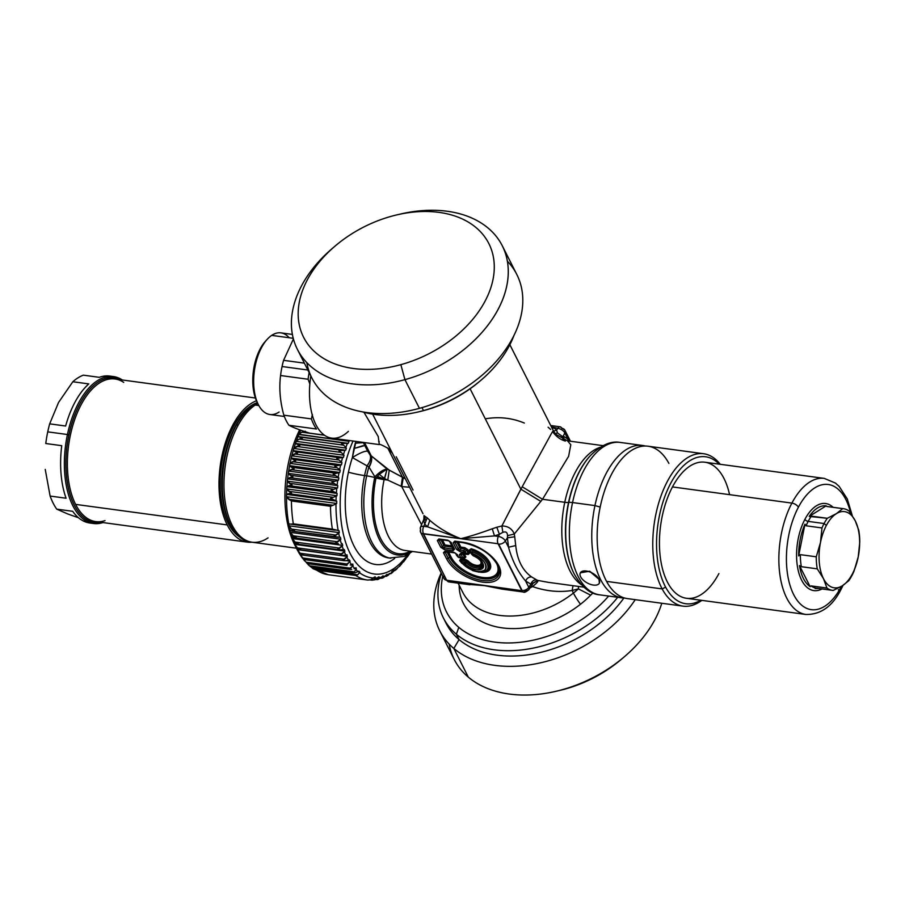 <?xml version="1.0" encoding="UTF-8"?>
<svg xmlns="http://www.w3.org/2000/svg" width="905" height="905" viewBox="0 0 905 905"><rect width="100%" height="100%" fill="white"/><g stroke="black" fill="none" stroke-linecap="round" stroke-linejoin="round"><path stroke-width="1.36" d="M461.233 562.593L460.328 560.976L460.871 560.127L461.731 561.688L461.233 562.593L461.731 561.688L461.233 562.593L462.444 563.43L461.233 562.593L461.731 561.688L462.444 563.43A14.752 7.579 -151.2 0 0 485.035 569.935A14.752 7.579 -151.2 0 0 472.195 553.441L470.905 552.276L471.878 551.688L473.247 555.681L472.195 554.833L473.202 555.432A11.889 6.109 28.8 0 1 482.648 568.385A11.889 6.109 28.8 0 1 465.057 563.781L465.068 562.141L466.313 562.786L465.057 563.781L462.444 563.43L465.057 563.781C479.322 577.752 493.089 563.634 473.202 555.432L472.195 553.441C483.372 558.611 487.648 564.109 485.035 569.935C478.666 573.318 471.143 571.157 462.444 563.43L461.731 561.688L465.046 562.197M466.313 562.786A10.204 5.238 -151.2 0 0 477.557 568.091A10.204 5.238 -151.2 0 0 482.071 563.317A10.204 5.238 28.8 0 1 477.557 568.091A10.204 5.238 28.8 0 1 466.313 562.786L461.731 561.688L460.871 560.127L465.758 560.783L465.068 562.141L465.758 560.783L467.048 561.473L466.313 562.786L467.048 561.473A9.276 4.763 -151.2 0 0 477.059 566.62A9.276 4.763 -151.2 0 0 481.867 562.82A9.276 4.763 28.8 0 1 477.059 566.62A9.276 4.763 28.8 0 1 467.048 561.473A1.652 0.792 138.1 0 1 468.179 560.908A8.021 4.118 -151.2 0 0 477.716 565.387A8.021 4.118 -151.2 0 0 480.374 560.636A8.021 4.118 28.8 0 1 477.716 565.387A8.021 4.118 28.8 0 1 468.179 560.908L467.048 561.473L465.758 560.783L465.589 559.528L468.179 560.908L465.589 559.528A1.652 0.848 -82.3 0 1 465.758 560.783L460.871 560.127A1.652 0.848 97.7 0 0 460.702 558.86L465.589 559.528L460.702 558.86L460.871 560.127L460.328 560.976L460.871 560.127L460.328 560.976L459.616 560.568A1.652 0.928 142.8 0 1 460.17 560.727M472.195 554.833L473.202 555.432L471.064 552.604M470.917 552.322L473.168 555.772C477.625 557.638 480.589 560.15 482.071 563.317A10.204 5.238 28.8 0 0 473.247 555.681M470.114 550.421L470.905 552.299L471.878 551.688A16.437 8.439 28.8 0 1 486.709 562.661A16.437 8.439 28.8 0 1 483.485 571.926A16.437 8.439 -151.2 0 0 486.709 562.661A16.437 8.439 -151.2 0 0 471.878 551.688L470.905 552.276L470.181 550.579L470.985 552.457M472.195 553.441L471.878 551.688M470.181 550.579L471.075 549.957A17.353 8.914 28.8 0 1 487.671 561.473A17.353 8.914 28.8 0 1 484.526 571.7A17.353 8.914 -151.2 0 0 487.671 561.473A17.353 8.914 -151.2 0 0 471.075 549.957A1.652 0.588 105.5 0 0 471.143 548.747A18.62 9.559 28.8 0 1 490.103 563.408A18.62 9.559 28.8 0 1 480.17 572.22A18.62 9.559 -151.2 0 0 490.103 563.408A18.62 9.559 -151.2 0 0 471.143 548.747L471.075 549.957L470.181 550.579L471.075 549.957L470.181 550.579L469.356 549.991L471.143 548.747L469.356 549.991A1.652 1.131 153.2 0 1 470.125 550.455M460.939 562.152A18.62 9.559 28.8 0 1 459.616 560.568L460.702 558.86L459.616 560.568A18.62 9.559 -151.2 0 0 460.939 562.152M471.697 553.871A1.652 1.131 -26.8 0 0 471.245 553.724L469.356 549.991L472.071 554.312M472.15 554.765L471.245 553.724L472.15 554.765M464.774 547.627L460.849 547.095L458.303 542.05L460.849 547.095A1.652 1.131 -26.8 0 0 459.536 547.389L456.878 542.152A1.652 1.131 153.2 0 1 457.398 541.925A1.652 1.131 -26.8 0 0 456.878 542.152L454.955 542.299L455.622 541.631L454.955 542.299L456.878 542.152L459.536 547.389A1.652 1.131 153.2 0 1 460.849 547.095A1.652 0.848 -82.3 0 1 461.018 548.351L459.536 547.389L458.371 549.041L454.955 542.299L458.371 549.041L459.536 547.389L461.018 548.351A1.652 0.848 97.7 0 0 460.849 547.095L464.774 547.627A1.652 0.848 -82.3 0 1 464.944 548.883L461.018 548.351L459.853 550.002L458.371 549.041L459.853 550.002L461.018 548.351L464.944 548.883L464.774 547.627L467.738 549.55L464.774 547.627M467.908 554.143A1.652 0.848 -82.3 0 1 468.247 554.505L467.591 554.131L468.247 553.453L469.571 553.159L468.247 554.505L466.437 554.256L468.247 554.505L469.571 553.159L467.738 549.55L466.426 549.855L464.944 548.883L463.779 550.534L459.853 550.002L463.779 550.534L464.944 548.883L466.426 549.855A1.652 1.131 153.2 0 1 467.738 549.55L469.571 553.159A1.652 1.131 -26.8 0 0 468.247 553.453L466.426 549.855L465.26 551.496L463.779 550.534L465.26 551.496L463.643 552.163L463.779 550.534M465.849 556.971L464.435 554.165L465.849 556.971A1.652 1.131 -26.8 0 0 464.525 557.265L463.009 554.267A1.652 1.131 153.2 0 1 463.53 554.052A1.652 1.131 -26.8 0 0 463.009 554.267L464.525 557.265L465.849 556.971L464.525 558.317L465.849 556.971M464.186 557.955A1.652 0.848 -82.3 0 1 464.525 558.317L462.715 558.068L464.525 558.317L463.869 557.944L464.525 557.265L462.251 558.068M457.251 555.874A1.652 1.131 -26.8 0 0 456.844 555.749L455.554 553.204L457.67 556.337M451.097 557.028L448.575 552.016L451.097 557.028A1.652 1.131 -26.8 0 0 449.785 557.322L447.149 552.118A1.652 1.131 153.2 0 1 447.67 551.903A1.652 1.131 -26.8 0 0 447.149 552.118L445.226 552.276L445.882 551.598L445.226 552.276L447.149 552.118L449.785 557.322A1.652 1.131 153.2 0 1 451.097 557.028A26.698 13.711 -151.2 0 0 483.79 577.571A26.698 13.711 -151.2 0 0 495.329 561.224A26.698 13.711 28.8 0 1 483.79 577.571A26.698 13.711 28.8 0 1 451.097 557.028M498.395 566.496A27.953 14.356 28.8 0 1 480.86 578.385A27.953 14.356 28.8 0 1 449.785 557.322L448.247 558.227L445.226 552.276L448.247 558.227L449.785 557.322A27.953 14.356 -151.2 0 0 480.86 578.385A27.953 14.356 -151.2 0 0 498.395 566.496M456.301 553.984L457.704 556.756L459.186 557.718M463.405 542.683A29.107 14.944 28.8 0 1 498.632 567.118A29.107 14.944 28.8 0 1 481.041 580.241A29.107 14.944 28.8 0 1 448.247 558.227A29.107 14.944 -151.2 0 0 481.041 580.241A29.107 14.944 -151.2 0 0 498.632 567.118C492.377 554.731 480.544 546.586 463.145 542.706A2.195 1.131 97.7 0 0 463.405 542.683A2.195 1.131 -82.3 0 1 463.145 542.706A2.195 1.131 -82.3 0 1 462.534 542.174A2.195 1.131 97.7 0 0 463.145 542.706L455.351 541.654A2.195 1.131 -82.3 0 1 454.74 541.122L455.622 541.631L453.201 542.695A2.195 1.505 -26.8 0 0 454.955 542.299M445.882 551.598A2.195 1.131 -82.3 0 1 445.622 551.62A2.195 1.131 -82.3 0 1 445.011 551.1L443.473 552.672L446.493 558.623A30.793 15.815 -151.2 0 0 482.75 582.153A30.793 15.815 -151.2 0 0 498.791 565.704A30.793 15.815 -151.2 0 0 462.534 542.174L454.74 541.122L453.201 542.695L456.618 549.437L460.079 551.688L463.643 552.163L460.079 551.688A2.195 1.131 -82.3 0 1 459.853 550.002L460.079 551.688L456.618 549.437L458.371 549.041A2.195 1.505 153.2 0 1 456.618 549.437L453.201 542.695L454.74 541.122L462.534 542.174A30.793 15.815 28.8 0 1 498.791 565.704A30.793 15.815 28.8 0 1 482.75 582.153A30.793 15.815 28.8 0 1 446.493 558.623A2.195 1.505 -26.8 0 0 448.247 558.227A2.195 1.505 153.2 0 1 446.493 558.623L443.473 552.672A2.195 1.505 -26.8 0 0 445.226 552.276L443.473 552.672L445.011 551.1L445.882 551.598L445.226 552.276M445.011 551.1L453.824 552.288A2.195 1.131 97.7 0 0 454.434 552.819A2.195 1.131 97.7 0 0 454.706 552.797L457.297 554.539L453.824 552.288L445.011 551.1M445.339 551.609L454.434 552.819L456.188 553.758A2.195 1.505 -26.8 0 0 456.244 553.883A2.195 1.505 -26.8 0 0 457.297 554.539L458.677 557.265L462.602 557.423L461.946 558.091L460.713 557.537L459.333 554.822L460.871 553.249L468.247 553.453L465.973 554.256M456.244 553.883L457.749 556.858L462.104 558.114A1.652 0.701 -94.5 0 0 462.104 558.114A1.652 0.701 -94.5 0 0 462.602 557.423L461.946 558.091L458.677 557.265L457.297 554.539L453.824 552.288M462.602 557.423L464.525 557.265L462.602 557.423L461.086 554.426L463.009 554.267L461.086 554.426L461.742 553.747A2.195 1.131 -82.3 0 1 461.482 553.769A2.195 1.131 -82.3 0 1 460.871 553.249L461.742 553.747L461.086 554.426L459.333 554.822A2.195 1.505 -26.8 0 0 461.086 554.426L462.602 557.423L460.713 557.537L459.333 554.822L460.871 553.249L464.435 553.724L463.643 552.163L465.668 554.279L464.435 553.724L466.324 553.6L465.668 554.279L466.324 553.6L465.26 551.496L466.426 549.855L468.247 553.453L467.591 554.131M461.199 553.747L465.815 554.301A1.652 0.701 -94.5 0 0 465.826 554.301A1.652 0.701 -94.5 0 0 466.324 553.6L468.247 553.453M461.742 553.747L461.086 554.426M523.361 592.006L502.071 589.121L484.514 585.637L521.823 590.693L446.651 580.229L423.45 533.633L498.089 543.747L521.823 590.693A5.498 2.828 97.7 0 0 523.361 592.006A5.498 2.828 97.7 0 0 525.692 590.479A5.928 3.043 -151.2 0 0 528.859 589.619A5.928 3.043 -151.2 0 0 528.792 587.311A5.928 3.043 28.8 0 1 528.859 589.619C526.065 591.994 524.233 592.798 523.361 592.006A5.498 2.828 -82.3 0 1 521.823 590.693L522.072 590.445A5.498 3.767 -26.8 0 0 528.792 587.311L530.862 584.155L537.751 580.41C538.566 581.078 536.835 583.137 532.536 586.587L530.013 587.945L532.536 586.587C545.907 591.225 559.098 592.526 572.118 590.49L573.419 593.058A76.891 52.762 153.2 0 1 462.727 592.277A76.891 52.762 -26.8 0 0 573.419 593.058A24.718 5.034 -128.1 0 0 580.478 604.269A81.326 55.805 153.2 0 1 500.838 627.663A81.326 55.805 153.2 0 1 459.163 585.241A81.326 55.805 -26.8 0 0 500.838 627.663A81.326 55.805 -26.8 0 0 580.478 604.269A24.718 5.034 51.9 0 1 573.419 593.058L572.118 590.49L578.397 588.884A76.891 52.762 153.2 0 1 573.419 593.058A76.891 52.762 -26.8 0 0 578.397 588.884L590.671 595.162A81.326 55.805 153.2 0 1 580.478 604.269A81.326 55.805 -26.8 0 0 590.671 595.162L578.397 588.884L572.118 590.49C559.098 592.526 545.907 591.225 532.536 586.587L531.495 585.807L532.536 586.587C536.835 583.137 538.577 581.078 537.751 580.41L548.385 582.356L537.751 580.41L531.948 583.974L532.604 584.211L530.862 584.155L528.792 587.311L525.613 581.021L530.862 584.155C531.948 581.191 533.826 579.754 536.484 579.822L537.751 580.41L536.484 579.822C533.826 579.754 531.948 581.191 530.862 584.155L525.613 581.021L528.792 587.311A5.498 3.767 153.2 0 1 522.072 590.445L498.621 544.097A5.498 3.767 -26.8 0 0 505.341 540.964L508.519 547.242C512.253 560.681 517.943 571.937 525.613 581.021C526.902 578.205 528.893 576.836 531.586 576.915L536.484 579.822L531.586 576.915C528.893 576.836 526.902 578.205 525.613 581.021C517.943 571.937 512.253 560.681 508.519 547.242L505.341 540.964L507.422 537.808L508.519 547.242L515.726 545.557C517.241 560.037 522.536 570.489 531.586 576.915C522.536 570.489 517.241 560.037 515.726 545.557L508.519 547.242L507.422 537.808L514.719 536.789L515.726 545.557L514.719 536.789L507.422 537.808L507.524 535.669L514.289 534.018L514.719 536.789L514.289 534.018L507.524 535.669C507.411 532.344 505.85 531.246 502.852 532.355L501.879 525.975C507.931 525.997 512.072 528.69 514.289 534.018L542.514 499.277L568.623 456.312L570.795 444.728L567.492 440.837L570.795 444.728L568.623 456.312L542.514 499.277L564.765 502.286A71.404 36.788 -82.3 0 1 600.128 447.33A71.404 36.788 97.7 0 0 564.765 502.286A8.236 1.007 -168.1 0 0 568.532 502.456A73.814 38.033 -82.3 0 1 589.698 456.369A73.814 38.033 -82.3 0 1 589.913 456.131M447.692 540.172L438.88 538.973L437.341 540.545L440.758 547.287L444.219 549.539L453.032 550.726L454.57 549.154L451.165 542.423L447.692 540.172A2.195 1.131 97.7 0 0 448.303 540.692A2.195 1.131 97.7 0 0 448.575 540.67L451.165 542.423L447.692 540.172L439.762 539.482A2.195 1.131 -82.3 0 1 439.491 539.504A2.195 1.131 -82.3 0 1 438.88 538.973L437.341 540.545A2.195 1.505 -26.8 0 0 439.095 540.149L441.018 540.002L443.676 545.24L445.158 546.201A1.652 0.848 97.7 0 0 444.989 544.946L451.844 545.873A1.652 0.848 -82.3 0 1 452.014 547.14L445.158 546.201L452.014 547.14A1.652 0.848 97.7 0 0 451.844 545.873A1.652 1.131 153.2 0 1 452.251 545.998A1.652 1.131 -26.8 0 0 451.844 545.873L444.989 544.946L442.443 539.9L444.989 544.946A1.652 0.848 -82.3 0 1 445.158 546.201L443.993 547.853L445.158 546.201L443.676 545.24L442.511 546.892L443.676 545.24A1.652 1.131 153.2 0 1 444.989 544.946A1.652 1.131 -26.8 0 0 443.676 545.24L441.018 540.002L439.095 540.149L439.762 539.482L439.095 540.149L442.511 546.892L439.095 540.149L437.341 540.545L440.758 547.287L442.511 546.892L443.993 547.853L442.511 546.892A2.195 1.505 153.2 0 1 440.758 547.287L444.219 549.539A2.195 1.131 -82.3 0 1 443.993 547.853L452.805 549.052L452.014 547.14L452.613 546.699M444.072 575.829A5.498 3.767 -26.8 0 0 444.016 578.578A5.498 3.767 -26.8 0 0 446.651 580.229L447.194 580.58A5.498 2.828 97.7 0 0 448.722 581.892A5.498 2.828 -82.3 0 1 447.194 580.58L484.514 585.637L464.729 584.064L484.514 585.637L516.02 591.01L484.514 585.637L502.083 589.121M645.333 446.018A76.891 39.616 97.7 0 0 642.663 445.475A76.891 39.616 97.7 0 0 594.947 505.59L572.548 502.558A76.891 39.616 -82.3 0 1 620.264 442.443A76.891 39.616 97.7 0 0 572.548 502.558L594.947 505.59A76.891 39.616 97.7 0 0 622.018 597.877A76.891 39.616 97.7 0 0 624.744 598.058A76.891 39.616 -82.3 0 1 594.947 505.59A76.891 39.616 -82.3 0 1 645.333 446.018M452.681 546.462L452.014 547.14L452.805 549.052L443.993 547.853L444.219 549.539L453.032 550.726L453.462 548.373L452.805 549.052L453.462 548.373L450.181 541.88M622.018 597.877L599.63 594.834A76.891 39.616 -82.3 0 1 572.548 502.558A8.236 1.007 -168.1 0 0 568.781 502.388A74.482 38.372 -82.3 0 1 590.128 455.894A74.482 38.372 97.7 0 0 568.781 502.388A8.236 1.007 11.9 0 1 572.548 502.558A76.891 39.616 97.7 0 0 599.63 594.834C590.094 594.076 581.598 587.074 574.155 573.861A74.482 38.372 -82.3 0 1 568.781 502.388L568.781 502.388A74.482 38.372 97.7 0 0 574.155 573.861L573.861 573.284A73.814 38.033 -82.3 0 1 568.532 502.456A8.236 1.007 11.9 0 1 564.765 502.286L542.514 499.277L522.196 486.754L549.075 437.816C552.898 430.588 554.29 428.823 553.249 432.533C554.29 428.823 552.898 430.588 549.075 437.816L522.196 486.754L542.514 499.277L514.289 534.018C512.072 528.678 507.931 525.997 501.879 525.975L520.873 489.175L540.873 501.438L520.873 489.175L522.196 486.754L501.879 525.975L502.852 532.355C505.85 531.246 507.411 532.344 507.524 535.669L507.422 537.808L505.341 540.964A5.498 3.767 153.2 0 1 498.621 544.097L498.089 543.747A5.498 2.828 -82.3 0 1 498.361 536.427A5.928 3.043 28.8 0 1 505.341 540.964A5.928 3.043 -151.2 0 0 498.361 536.427L499.39 534.267L502.852 532.355L499.39 534.267L498.361 536.427L494.503 535.907L499.39 534.267L496.822 527.242L501.879 525.975L496.822 527.242L499.39 534.267L494.503 535.907L498.361 536.427A5.498 2.828 97.7 0 0 498.089 543.747L460.769 538.69L494.503 535.907L492.263 528.78L496.822 527.242L492.263 528.78L494.503 535.907L460.769 538.69L423.212 533.882A5.498 3.767 153.2 0 1 420.576 532.231A5.498 3.767 -26.8 0 0 423.212 533.882L446.651 580.229A5.498 3.767 153.2 0 1 444.016 578.578L448.722 581.892L470.012 584.777M599.37 583.137L599.019 579.291L589.562 571.213L580.343 572.831A10.826 5.554 -151.2 0 0 580.637 576.79A10.826 5.554 28.8 0 1 586.282 571.021A10.826 5.554 28.8 0 1 599.019 579.291A10.826 5.554 28.8 0 1 593.386 585.071A10.826 5.554 28.8 0 1 580.637 576.79A10.826 5.554 -151.2 0 0 590.298 584.313A10.826 5.554 -151.2 0 0 599.314 583.25A10.826 5.554 -151.2 0 0 599.019 579.291L599.721 581.949M363.21 442.398L367.679 451.222L370.993 455.724C372.068 458.903 371.367 462.647 368.878 466.946L367.023 465.849C370.1 461.765 371.141 458.179 370.156 455.057L370.993 455.724C372.068 458.903 371.367 462.647 368.878 466.946A68.656 35.374 -82.3 0 0 366.661 475.849A8.236 1.007 11.9 0 1 374.715 477.535A64.538 33.247 -82.3 0 1 374.885 476.788L375.847 477.851L374.715 477.535A8.236 1.007 -168.1 0 0 366.661 475.849A68.656 35.374 97.7 0 0 390.824 558.238A68.656 35.374 -82.3 0 1 366.661 475.849L364.568 475.566A68.656 35.374 97.7 0 0 388.743 557.955A68.656 35.374 97.7 0 0 389.784 558.068A68.656 35.374 -82.3 0 1 388.743 557.955A68.656 35.374 -82.3 0 1 364.568 475.566A16.482 2.002 -168.1 0 1 348.436 472.195A76.891 39.616 97.7 0 0 354.658 547.265A76.891 39.616 97.7 0 0 394.637 558.453A76.891 39.616 -82.3 0 1 354.658 547.265A76.891 39.616 -82.3 0 1 348.436 472.195A76.891 39.616 97.7 0 1 352.362 457.579C359.93 452.862 365.043 450.747 367.679 451.222L370.156 455.057C371.141 458.179 370.1 461.765 367.023 465.849L368.878 466.946A68.656 35.374 97.7 0 0 366.661 475.849L364.568 475.566A68.656 35.374 -82.3 0 1 367.023 465.849L352.362 457.579L353.923 448.518L364.987 445.509L367.679 451.222C365.043 450.747 359.93 452.862 352.362 457.579L367.023 465.849A68.656 35.374 97.7 0 0 364.568 475.566A16.482 2.002 11.9 0 1 348.436 472.195A76.891 39.616 -82.3 0 1 352.362 457.579L355.993 441.425L355.28 443.156L363.358 442.692L355.28 443.156L353.923 448.518L363.029 445.667M449.423 541.088L451.844 545.873L449.423 541.088M374.715 477.535A64.538 33.247 97.7 0 0 379.297 539.29A64.538 33.247 97.7 0 0 411.481 551.337A64.538 33.247 -82.3 0 1 379.297 539.29A64.538 33.247 -82.3 0 1 374.715 477.535L375.847 477.851L374.885 476.788A64.538 33.247 97.7 0 0 374.715 477.535M383.584 470.849L387.102 469.016C383.403 469.548 379.331 472.139 374.885 476.788L369.093 467.184C371.514 462.828 372.238 459.061 371.265 455.894C372.238 459.061 371.514 462.828 369.093 467.184L374.885 476.788C379.331 472.139 383.403 469.548 387.102 469.016L379.274 474.288L376.028 478.055A63.158 32.546 97.7 0 0 410.304 551.179A63.158 32.546 -82.3 0 1 376.028 478.055L377.295 476.347L384.263 479.209L377.295 476.347M384.625 478.643L379.274 474.288L384.625 478.643L384.127 479.593L376.322 477.625L384.093 479.718L376.028 478.055L384.093 479.729A59.04 30.419 97.7 0 0 404.908 550.455A59.04 30.419 -82.3 0 1 384.093 479.718L387.102 469.016L384.625 478.643L387.793 480.091L384.625 478.643M600.185 507.072L594.947 505.59L600.185 507.072M580.682 572.277L589.97 571.383L599.019 579.291A10.826 5.554 -151.2 0 0 589.37 571.768A10.826 5.554 -151.2 0 0 580.343 572.831M465.26 551.496L466.324 553.6M439.208 539.482L448.303 540.692L450.057 541.631A2.195 1.505 -26.8 0 0 450.113 541.756A2.195 1.505 -26.8 0 0 451.165 542.423L454.57 549.154A2.195 1.505 153.2 0 1 453.518 548.498A2.195 1.505 153.2 0 1 453.462 548.373L454.57 549.154L453.032 550.726A2.195 1.131 97.7 0 1 452.805 549.052M439.762 539.482L439.095 540.149M563.329 436.108L562.163 436.278L563.08 439.66L562.163 436.278L563.329 436.108L567.955 439.151L564.777 432.862A5.498 3.767 -26.8 0 0 564.833 430.113A5.498 3.767 -26.8 0 0 562.197 428.461L561.654 428.11A5.498 2.828 97.7 0 0 560.127 426.798A5.498 2.828 97.7 0 0 557.785 428.325A5.498 2.828 -82.3 0 1 560.127 426.798L564.833 430.113A5.498 3.767 153.2 0 1 564.777 432.862A5.928 3.043 -151.2 0 0 557.785 428.325L551.383 426.832L557.785 428.325L556.609 430.18L553.928 427.805L552.288 428.619L553.928 427.805L556.609 430.18L557.785 428.325A5.928 3.043 28.8 0 1 564.777 432.862L567.955 439.151L563.329 436.108L564.777 432.862L563.329 436.108L564.279 440.102M574.008 573.566A73.814 38.033 -82.3 0 1 573.861 573.284A73.814 38.033 97.7 0 1 568.532 502.456A73.814 38.033 97.7 0 1 589.698 456.369L590.128 455.894C600.83 445.136 610.875 440.644 620.264 442.443L642.663 445.475M371.265 455.894L389.252 470.136L387.793 480.091L384.127 479.593L387.793 480.091L389.252 470.136L402.476 477.161L401.175 486.313L387.793 480.091L401.175 486.313L402.476 477.161L403.302 477.602L401.741 486.596L401.175 486.313L401.741 486.596L403.302 477.602L405.372 478.858L387.102 469.016L371.265 455.894L364.534 442.579L371.265 455.894M422.997 513.735L372.656 414.139L392.442 453.315L388.641 448.699C382.611 445.26 379.5 443.891 379.308 444.581L378.222 436.527L363.957 412.295L378.222 436.527L379.308 444.581L331.626 438.122A56.302 29.005 -82.3 0 1 310.822 375.892A56.302 29.005 97.7 0 0 318.289 428.732A56.302 29.005 97.7 0 0 348.368 431.368M423.721 526.314A5.498 2.828 97.7 0 0 423.45 533.633A5.498 2.828 -82.3 0 1 423.721 526.314L427.59 526.834L460.769 538.69C469.469 536.586 479.978 533.283 492.263 528.78C479.978 533.283 469.469 536.586 460.769 538.69L427.59 526.834L423.721 526.314L424.75 524.153L427.59 526.834L429.818 520.318C438.009 527.604 448.326 533.724 460.769 538.69C448.326 533.724 438.009 527.604 429.818 520.318L427.59 526.834L424.75 524.153L423.721 526.314A5.928 3.043 -151.2 0 0 420.406 527.457A5.928 3.043 28.8 0 1 423.721 526.314M420.633 529.482A5.498 3.767 -26.8 0 0 420.576 532.231L420.406 527.457A5.928 3.043 -151.2 0 0 420.633 529.482M567.955 439.151L567.854 440.882L567.955 439.151L569.347 441.086M578.487 586.429L578.397 588.884M592.899 593.013L590.671 595.162L592.899 593.013M573.057 585.693L572.118 590.49M581.508 584.777A71.404 36.788 -82.3 0 1 564.765 502.286A71.404 36.788 97.7 0 0 581.508 584.777M387.713 447.964L402.476 477.161L387.713 447.964M378.686 441.482L379.263 441.64M424.864 517.343A5.498 3.767 153.2 0 1 424.875 517.343L423.993 515.556L423.857 519.323L420.406 527.457M424.818 520.092C423.438 518.542 423.416 519.889 424.75 524.153L427.16 517.807L429.818 520.318L427.16 517.807L424.75 524.153C423.416 519.889 423.438 518.542 424.818 520.092A5.498 3.767 153.2 0 0 424.875 517.343M409.603 487.241L401.741 486.596L421.56 524.73L401.741 486.596L409.603 487.241M562.163 436.278L557.503 432.963L556.609 430.18L557.503 432.963L562.163 436.278M555.093 433.529L557.503 432.963L555.093 433.529M565.399 441.063C560.885 439.887 556.835 437.047 553.249 432.533M548.826 582.413L583.883 587.164M396.22 456.776L413.042 490.058M424.049 515.692L427.16 517.807L424.049 515.692M524.334 423.054C511.981 417.94 499.085 416.504 485.657 418.766M550.602 429.434L548.102 427.217M553.566 431.131L556.609 430.18M470.102 388.788L520.873 489.175L470.102 388.788M668.908 463.428A76.891 39.616 97.7 0 0 611.746 473.869A76.891 39.616 97.7 0 0 606.554 581.383L662.166 588.917A76.891 39.616 97.7 0 0 683.026 606.135A76.891 39.616 97.7 0 0 701.805 600.366A76.891 39.616 -82.3 0 1 662.166 588.917L606.554 581.383A76.891 39.616 -82.3 0 1 603.477 494.141A76.891 39.616 -82.3 0 1 648.048 446.21L703.671 453.744A76.891 39.616 97.7 0 0 659.1 501.675A76.891 39.616 97.7 0 0 662.166 588.917A76.891 39.616 -82.3 0 1 665.073 486.019A76.891 39.616 -82.3 0 1 720.244 464.299A76.891 39.616 97.7 0 0 703.671 453.744M683.026 606.135L627.403 598.601A76.891 39.616 -82.3 0 1 606.554 581.383M719.192 464.163A74.142 38.202 97.7 0 0 667.313 490.34A74.142 38.202 97.7 0 0 665.616 587.13L662.166 588.917L665.616 587.13A74.142 38.202 -82.3 0 1 667.313 490.34A74.142 38.202 -82.3 0 1 719.192 464.163M700.764 600.23A74.142 38.202 -82.3 0 1 665.616 587.13A74.142 38.202 97.7 0 0 700.764 600.23M729.577 494.65A68.656 35.374 97.7 0 0 672.472 486.924A68.656 35.374 97.7 0 0 667.833 582.911A68.656 35.374 97.7 0 0 718.887 573.589M858.234 556.88A38.451 19.808 -82.3 0 1 852.352 573.985A38.451 19.808 -82.3 0 1 842.34 585.784A38.451 19.808 -82.3 0 1 823.46 578.623A38.451 19.808 -82.3 0 1 820.473 542.559A38.451 19.808 -82.3 0 1 826.356 525.454A38.451 19.808 -82.3 0 1 836.367 513.655A38.451 19.808 -82.3 0 1 855.248 520.805A38.451 19.808 -82.3 0 1 858.234 556.88L854.015 571.123A41.189 21.222 -82.3 0 1 851.933 575.535A41.189 21.222 -82.3 0 1 848.709 580.772L842.34 585.784L833.267 590.433A41.189 21.222 -82.3 0 1 826.966 588.046L811.05 585.886L810.133 586.655L799.466 565.546L801.344 566.688A41.189 21.222 -82.3 0 1 800.348 554.652L798.663 555.896L804.964 524.165L806.083 525.794A41.189 21.222 -82.3 0 1 808.176 521.382A41.189 21.222 -82.3 0 1 811.389 516.144L827.294 518.294L836.367 513.655A38.451 19.808 97.7 0 0 826.356 525.454A38.451 19.808 97.7 0 0 820.473 542.559L821.989 527.943A41.189 21.222 -82.3 0 1 824.082 523.531L826.356 525.454L824.082 523.531A41.189 21.222 -82.3 0 1 827.294 518.294A41.189 21.222 97.7 0 0 824.082 523.531L808.176 521.382L824.082 523.531A41.189 21.222 97.7 0 0 821.989 527.943L806.083 525.794L821.989 527.943L820.473 542.559L816.265 556.801L800.348 554.652L816.265 556.801A41.189 21.222 97.7 0 0 817.26 568.849L801.344 566.688L817.26 568.849L823.46 578.623L826.966 588.046L823.46 578.623A38.451 19.808 97.7 0 0 842.34 585.784L848.709 580.772A41.189 21.222 97.7 0 0 851.933 575.535A41.189 21.222 97.7 0 0 854.015 571.123L858.234 556.88L859.75 542.265L858.234 556.88A38.451 19.808 97.7 0 0 855.248 520.805L858.755 530.228A41.189 21.222 -82.3 0 1 859.75 542.265A41.189 21.222 97.7 0 0 858.755 530.228L855.248 520.805L849.048 511.031A41.189 21.222 97.7 0 0 843.539 508.712A41.189 21.222 97.7 0 0 842.747 508.633L826.831 506.483A41.189 21.222 -82.3 0 1 827.623 506.562A41.189 21.222 97.7 0 0 826.831 506.483L842.747 508.633L836.367 513.655L827.294 518.294L809.217 516.427L826.197 505.816L826.831 506.483L826.197 505.816L809.217 516.427C814.534 508.78 820.202 505.239 826.197 505.816C820.202 505.239 814.534 508.78 809.217 516.427L811.389 516.144A41.189 21.222 97.7 0 0 808.176 521.382A2.749 1.369 27.9 0 1 804.907 519.334A43.938 22.636 -82.3 0 1 833.098 507.298A43.938 22.636 97.7 0 0 804.907 519.334A2.749 1.369 -152.1 0 0 808.176 521.382A41.189 21.222 97.7 0 0 806.083 525.794L804.964 524.165L798.663 555.896C798.617 544.505 800.71 533.927 804.964 524.165C800.71 533.927 798.617 544.505 798.663 555.896L800.348 554.652A41.189 21.222 97.7 0 0 801.344 566.688L799.466 565.546L810.133 586.655C804.771 582.911 801.208 575.874 799.466 565.546C801.208 575.874 804.771 582.911 810.133 586.655L811.05 585.886L826.966 588.046A41.189 21.222 97.7 0 0 832.476 590.354A41.189 21.222 97.7 0 0 833.267 590.433L842.34 585.784A38.451 19.808 97.7 0 0 852.352 573.985L851.933 575.535L852.352 573.985A38.451 19.808 97.7 0 0 858.234 556.88M832.476 590.354L816.559 588.205A41.189 21.222 -82.3 0 1 811.05 585.886A41.189 21.222 97.7 0 0 816.559 588.205A41.189 21.222 97.7 0 0 817.351 588.273L815.19 588.567L817.351 588.273M818.606 588.476L815.19 588.567L818.606 588.476M836.367 513.655L842.747 508.633A41.189 21.222 -82.3 0 1 849.048 511.031L855.248 520.805A38.451 19.808 97.7 0 0 836.367 513.655M822.034 588.94A43.938 22.636 -82.3 0 1 798.368 571.134A43.938 22.636 -82.3 0 1 804.907 519.334A43.938 22.636 97.7 0 0 798.368 571.134A43.938 22.636 97.7 0 0 822.034 588.94M816.265 556.801L820.473 542.559A38.451 19.808 97.7 0 0 823.46 578.623L817.26 568.849A41.189 21.222 -82.3 0 1 816.265 556.801M841.107 586.938A63.158 32.546 -82.3 0 1 794.149 595.513A63.158 32.546 -82.3 0 1 798.414 507.196A63.158 32.546 -82.3 0 1 850.723 513.35A63.158 32.546 97.7 0 0 798.414 507.196A63.158 32.546 97.7 0 0 794.149 595.513A63.158 32.546 97.7 0 0 841.107 586.938A5.498 2.726 27.9 0 1 841.299 588.872A5.498 2.726 -152.1 0 0 841.107 586.938A63.158 32.546 97.7 0 0 841.412 586.35A63.158 32.546 -82.3 0 1 841.107 586.938M791.898 503.101A5.498 2.726 27.9 0 1 798.414 507.196A5.498 2.726 -152.1 0 0 791.898 503.101A68.656 35.374 -82.3 0 1 824.308 478.394A68.656 35.374 97.7 0 0 791.898 503.101A68.656 35.374 97.7 0 0 779.714 573.385A68.656 35.374 97.7 0 0 805.88 614.461A68.656 35.374 -82.3 0 1 779.714 573.385A68.656 35.374 -82.3 0 1 791.898 503.101L672.472 486.924L791.898 503.101M839.512 589.811A5.498 2.726 27.9 0 1 838.302 589.766A5.498 2.726 -152.1 0 0 841.299 588.872C832.724 606.158 820.926 614.687 805.88 614.461L686.465 598.284A68.656 35.374 -82.3 0 1 660.299 557.209A68.656 35.374 -82.3 0 1 672.472 486.924A68.656 35.374 -82.3 0 1 704.893 462.217L824.308 478.394L835.439 483.078L839.173 486.415L847.272 498.915L852.284 515.658M312.395 414.513L311.377 418.913L283.842 415.18C280.075 401.594 278.978 388.381 280.561 375.518L308.085 379.252L309.872 384.025L308.085 379.252A56.302 29.005 -82.3 0 1 309.137 372.566A56.302 29.005 97.7 0 0 308.085 379.252L280.561 375.518C278.978 388.381 280.075 401.594 283.842 415.18A56.302 29.005 97.7 0 0 288.955 425.282C293.197 427.545 300.121 430.169 309.714 433.156L324.329 435.135L309.714 433.156C300.121 430.169 293.197 427.545 288.955 425.282L316.478 429.015A56.302 29.005 -82.3 0 1 311.377 418.913L312.395 414.513M282.066 366.525A56.302 29.005 97.7 0 0 280.561 375.518A56.302 29.005 -82.3 0 1 282.066 366.525L307.847 370.021L282.066 366.525A56.302 29.005 -82.3 0 1 283.582 360.326L293.412 338.945L283.582 360.326L304.374 363.143L283.582 360.326A56.302 29.005 97.7 0 0 282.066 366.525M288.955 425.282A56.302 29.005 -82.3 0 1 283.842 415.18L311.377 418.913A56.302 29.005 97.7 0 0 316.478 429.015L288.955 425.282M266.274 340.393A38.451 19.808 97.7 0 0 257.744 403.359A38.451 19.808 -82.3 0 1 257.144 402.227A38.451 19.808 -82.3 0 1 265.391 341.332L267.179 339.364A41.189 21.222 97.7 0 0 258.344 404.603A41.189 21.222 97.7 0 0 279.102 412.013M289.17 337.746A41.189 21.222 97.7 0 0 271.692 335.382A41.189 21.222 97.7 0 0 267.179 339.364M284.328 416.47L269.871 414.513A41.189 21.222 -82.3 0 1 253.672 379.591A41.189 21.222 -82.3 0 1 271.692 335.382L293.243 338.3L271.692 335.382A41.189 21.222 -82.3 0 1 280.935 332.87L292.394 334.431M458.801 627.357A100.24 68.78 153.2 0 1 442.783 576.146A100.24 68.78 -26.8 0 0 458.801 627.357L456.38 634.235A105.727 72.547 153.2 0 1 441.369 573.329A105.727 72.547 -26.8 0 0 443.439 618.025A105.727 72.547 -26.8 0 0 456.38 634.235L458.801 627.357A100.24 68.78 -26.8 0 0 608.646 596.056A100.24 68.78 153.2 0 1 458.801 627.357M617.696 597.289A105.727 72.547 153.2 0 1 456.38 634.235A105.727 72.547 -26.8 0 0 617.696 597.289M444.864 620.66A105.727 72.547 -26.8 0 0 459.084 639.586A105.727 72.547 -26.8 0 0 623.85 598.035A105.727 72.547 153.2 0 1 459.084 639.586L456.38 634.235L459.084 639.586A105.727 72.547 153.2 0 1 446.142 623.375L443.439 618.025M453.824 648.466A114.788 78.769 153.2 0 1 441.165 572.933A114.788 78.769 -26.8 0 0 439.773 630.853A114.788 78.769 -26.8 0 0 453.824 648.466L459.084 639.586L453.824 648.466A114.788 78.769 -26.8 0 0 635.231 599.664A114.788 78.769 153.2 0 1 453.824 648.466L468.338 677.155L453.824 648.466M449.185 644.111A114.788 78.769 -26.8 0 0 468.338 677.155A114.788 78.769 -26.8 0 0 556.247 691.239A114.788 78.769 -26.8 0 0 624.258 656.849A114.788 78.769 -26.8 0 0 661.781 603.262A114.788 78.769 153.2 0 1 576.553 684.983A114.788 78.769 153.2 0 1 468.338 677.155A114.788 78.769 153.2 0 1 454.287 659.553L439.773 630.853M558.114 690.787A103.804 71.235 -26.8 0 0 622.776 658.082M624.258 656.849L621.396 659.281A103.804 71.235 153.2 0 1 559.901 690.379L556.247 691.239M419.264 411.685A100.24 68.78 -26.8 0 0 425.022 410.237A100.24 68.78 -26.8 0 0 480.25 380.835M480.974 380.224L479.548 381.446A100.24 68.78 153.2 0 1 425.022 410.237A100.24 68.78 153.2 0 1 420.169 411.481L418.336 411.911A105.727 72.547 -26.8 0 0 423.472 410.599L425.022 410.237L423.472 410.599A105.727 72.547 -26.8 0 0 480.974 380.224A105.727 72.547 -26.8 0 0 514.108 335.088A105.727 72.547 153.2 0 1 423.472 410.599L421.956 407.623L423.472 410.599A105.727 72.547 153.2 0 1 362.351 411.854A105.727 72.547 -26.8 0 0 418.336 411.911M306.818 362.622A114.788 78.769 -26.8 0 0 419.445 408.336A114.788 78.769 -26.8 0 0 507.377 261.194M502.275 245.753L516.789 274.441A114.788 78.769 153.2 0 1 419.445 408.336L404.931 379.648A114.788 78.769 -26.8 0 0 502.275 245.753A114.788 78.769 -26.8 0 0 398.438 214.519M419.445 408.336A114.788 78.769 153.2 0 1 311.92 378.064L297.406 349.375A114.788 78.769 -26.8 0 0 404.931 379.648L419.445 408.336M333.775 247.223A114.788 78.769 -26.8 0 0 297.406 349.375M396.661 214.926A103.804 71.235 -26.8 0 0 391.627 216.205A103.804 71.235 153.2 0 1 494.175 263.491A103.804 71.235 153.2 0 1 400.847 364.658A103.804 71.235 -26.8 0 0 494.266 265.403A103.804 71.235 -26.8 0 0 396.661 214.926L400.304 214.066A114.788 78.769 153.2 0 1 508.237 269.894A114.788 78.769 153.2 0 1 404.931 379.648A114.788 78.769 153.2 0 1 298.356 351.163A114.788 78.769 153.2 0 1 332.305 248.456L335.155 246.024A103.804 71.235 -26.8 0 0 304.453 338.9A103.804 71.235 -26.8 0 0 400.847 364.658L404.931 379.648L400.847 364.658A103.804 71.235 153.2 0 1 298.288 317.372A103.804 71.235 153.2 0 1 391.627 216.205A103.804 71.235 -26.8 0 0 335.155 246.024M67.785 513.995A68.656 35.374 97.7 0 0 67.796 513.995L56.732 509.142L67.785 513.995M58.565 402.431A68.656 35.374 97.7 0 0 58.553 402.442A68.656 35.374 97.7 0 0 58.553 402.454L72.83 381.74L58.565 402.431L49.673 423.857L65.646 426.029A74.142 38.202 -82.3 0 1 88.792 383.901L72.83 381.74A74.142 38.202 -82.3 0 1 83.351 375.168A74.142 38.202 97.7 0 0 72.83 381.74L88.792 383.901A74.142 38.202 97.7 0 0 65.646 426.029L49.673 423.857L58.553 402.454M111.564 376.401A74.142 38.202 97.7 0 0 99.312 377.328L83.351 375.168L99.312 377.328A74.142 38.202 -82.3 0 1 109.709 376.05L113.442 376.559A74.142 38.202 97.7 0 0 67.434 434.524L47.739 431.855A74.142 38.202 -82.3 0 1 49.673 423.857A74.142 38.202 97.7 0 0 47.739 431.855A74.142 38.202 97.7 0 0 45.77 443.518L61.732 445.679L45.77 443.518A74.142 38.202 -82.3 0 1 47.739 431.855L67.434 434.524A74.142 38.202 97.7 0 0 93.532 523.509A74.142 38.202 97.7 0 0 102.978 522.57A74.142 38.202 -82.3 0 1 67.434 434.524A74.142 38.202 -82.3 0 1 122.299 379.976A74.142 38.202 97.7 0 0 113.442 376.559M66.088 498.225L50.114 496.064L45.25 469.446L50.114 496.064A74.142 38.202 97.7 0 0 56.732 509.142L72.694 511.302A74.142 38.202 97.7 0 0 91.688 523.169A74.142 38.202 -82.3 0 1 89.81 523.011A74.142 38.202 -82.3 0 1 72.694 511.302L56.732 509.142A74.142 38.202 -82.3 0 1 50.114 496.064L66.088 498.225A74.142 38.202 -82.3 0 1 61.732 445.679A74.142 38.202 97.7 0 0 66.088 498.225M78.486 517.739L67.796 513.995L78.486 517.739M68.904 434.886L67.434 434.524L68.904 434.886A73.045 37.637 97.7 0 0 101.213 522.332A73.045 37.637 -82.3 0 1 68.904 434.886A73.045 37.637 -82.3 0 1 120.523 379.738A73.045 37.637 97.7 0 0 68.904 434.886M296.32 547.989L297.134 549.606L347.384 556.417L297.134 549.606L300.087 553.227L303.492 554.957L300.924 554.697L303.492 554.957L300.087 553.227L296.365 548.091L298.22 549.527L300.822 549.674L298.22 549.527L296.421 548.204L252.043 542.208A71.404 36.788 -82.3 0 1 224.745 498.723A71.404 36.788 -82.3 0 1 238.185 425.112A71.404 36.788 97.7 0 0 224.745 498.723A71.404 36.788 97.7 0 0 252.043 542.208L250.402 541.993A71.404 36.788 -82.3 0 1 223.105 498.497A71.404 36.788 -82.3 0 1 236.556 424.886L238.185 425.112A71.404 36.788 -82.3 0 1 255.21 405.044L258.83 405.531L255.21 405.044A71.404 36.788 -82.3 0 1 257.778 403.494A71.404 36.788 97.7 0 0 255.21 405.044A71.404 36.788 97.7 0 0 238.185 425.112L236.556 424.886A71.404 36.788 97.7 0 0 230.424 524.81L229.587 523.147A69.481 35.793 -82.3 0 1 235.549 425.916L236.556 424.886A71.404 36.788 -82.3 0 1 257.359 402.646A71.404 36.788 97.7 0 0 245.741 411.718A71.404 36.788 97.7 0 0 236.556 424.886L235.549 425.916A69.481 35.793 -82.3 0 1 244.486 413.11L245.741 411.718M230.424 524.81A71.404 36.788 97.7 0 0 251.228 542.084M252.043 542.208A71.404 36.788 97.7 0 0 268.05 537.875M250.38 406.153L251.511 406.311L250.38 406.153M245.108 412.431A69.481 35.793 97.7 0 0 235.549 425.916A69.481 35.793 97.7 0 0 230.006 523.961M406.628 557.288L407.352 556.756A90.624 46.687 97.7 0 0 409.501 553.622A90.624 46.687 -82.3 0 1 407.352 556.756L406.673 557.299L407.352 556.756M402.623 562.322L403.63 561.564A90.624 46.687 97.7 0 0 405.859 558.77L403.494 561.96M398.958 566.711L399.761 565.806A90.624 46.687 97.7 0 0 402.08 563.351L399.512 566.394M394.885 570.546L393.324 570.32L394.885 570.546L395.768 569.46A90.624 46.687 97.7 0 0 398.155 567.356L396.107 569.471L398.155 567.356A90.624 46.687 -82.3 0 1 395.768 569.46L394.885 570.546L395.768 569.46M352.181 572.65L355.19 572.786L352.181 572.65L354.138 571.836L352.181 572.65L353.176 572.865L312.259 567.311L309.533 565.795L354.138 571.836L356.016 569.731A90.624 46.687 97.7 0 0 358.075 571.587L358.81 571.134L359.862 571.96L357.894 571.689L359.862 571.96L357.747 574.788L313.141 568.747L311.026 566.96L316.795 570.229A93.373 48.101 97.7 0 0 328.187 574.698A93.373 48.101 -82.3 0 1 316.795 570.229L355.846 575.523A93.373 48.101 97.7 0 0 367.238 579.992A93.373 48.101 97.7 0 0 367.815 580.06L370.801 579.732L367.815 580.06A93.373 48.101 -82.3 0 1 367.238 579.992A93.373 48.101 -82.3 0 1 355.846 575.523L316.795 570.229L313.141 568.747L357.747 574.788L355.846 575.523L357.747 574.788L359.511 572.718A90.624 46.687 97.7 0 0 373.414 577.99L370.801 579.732L374.059 577.345L375.27 577.367L375.077 578.035A90.624 46.687 97.7 0 0 377.521 577.888L374.987 579.743L372.023 580.173L374.987 579.743L378.143 577.209L379.365 577.039L379.206 577.662A90.624 46.687 97.7 0 0 381.684 577.119L378.177 579.415L382.272 576.406L383.505 576.033L383.369 576.609A90.624 46.687 97.7 0 0 385.858 575.659L383.143 577.831L380.598 578.284L382.238 578.148L383.369 576.609L382.238 578.148L380.869 577.967L382.238 578.148M293.933 542.615L294.668 544.346L344.907 551.145L294.668 544.346L297.474 547.898L300.822 549.674L297.474 547.898L294.804 544.64A90.149 46.449 97.7 0 0 296.421 548.204A90.149 46.449 -82.3 0 1 294.804 544.64L293.978 542.672L295.822 543.848L298.446 543.871L295.822 543.848L294.035 542.762A90.149 46.449 -82.3 0 1 292.62 538.882L291.896 536.789L293.74 537.694L296.399 537.593L291.953 536.857A90.149 46.449 -82.3 0 1 290.743 532.683L290.132 530.488L294.691 530.907L290.188 530.522A90.149 46.449 -82.3 0 1 289.204 526.099L288.706 523.803L290.584 524.142L288.763 523.814A90.149 46.449 -82.3 0 1 286.534 496.879L291.433 500.974A93.373 48.101 97.7 0 0 293.333 523.837L290.584 524.142L293.333 523.837L332.384 529.131A93.373 48.101 -82.3 0 1 330.495 506.268A93.373 48.101 97.7 0 0 332.384 529.131L293.333 523.837A93.373 48.101 -82.3 0 1 291.433 500.974L330.495 506.268L291.433 500.974L288.525 499.221L333.131 505.262L330.495 506.268L335.981 503.972A90.624 46.687 97.7 0 0 338.176 530.522L332.384 529.131L338.99 530.613M402.895 562.288L403.63 561.564L402.895 562.288M394.603 569.992L395.813 569.041L394.603 569.992M406.232 558L407.318 556.53L406.232 558M403.619 561.27L402.487 562.582L403.573 561.179M400.134 565.467L402.08 563.351A90.624 46.687 -82.3 0 1 399.761 565.806M383.075 577.854L387.012 574.268L387.544 574.879A90.624 46.687 97.7 0 0 390.01 573.532L386.503 576.281L384.885 576.304M376.163 579.087L377.973 579.336L376.299 579.585L377.973 579.336L379.206 577.662L377.973 579.336L376.163 579.087M375.507 579.494L377.973 579.336M371.344 579.494L373.731 579.811L372.023 580.173L373.731 579.811L375.077 578.035L373.731 579.811L371.344 579.494M370.19 579.935L372.023 580.173M349.964 569.415L308.571 563.804L309.668 563.838L307.123 563.34L309.668 563.838L306.139 562.209L350.744 568.25L348.73 569.121L349.964 569.415L351.728 569.381L348.73 569.121L352.724 566.134A90.624 46.687 97.7 0 0 354.658 568.351L356.14 567.786M291.987 531.111L339.601 537.276A90.624 46.687 -82.3 0 1 338.708 533.305L339.341 532.638L338.945 530.613L339.341 532.638L289.091 525.828L339.341 532.638L333.741 536.19L336.14 535.115L291.534 529.074L289.204 526.099L291.534 529.074L294.691 530.907L291.534 529.074L336.14 535.115L338.708 533.305A90.624 46.687 97.7 0 0 339.601 537.276L340.382 537.287L340.868 539.21L290.629 532.4L340.868 539.21L335.461 542.887L337.791 541.823L293.186 535.783L290.743 532.683L293.186 535.783L296.399 537.593L293.186 535.783L337.791 541.823L340.269 539.912A90.624 46.687 97.7 0 0 341.355 543.656L342.147 543.6L342.735 545.398L292.485 538.588L342.735 545.398L337.508 549.154L339.771 548.113L295.166 542.072L292.62 538.882L295.166 542.072L298.446 543.871L295.166 542.072L339.771 548.113L342.169 546.122A90.624 46.687 97.7 0 0 343.436 549.618L344.228 549.482L344.907 551.145L339.873 554.957L342.079 553.939L297.474 547.898L342.079 553.939L344.375 551.903A90.624 46.687 97.7 0 0 345.834 555.104L346.615 554.901L347.384 556.417L342.554 560.252L344.692 559.267L300.087 553.227L344.692 559.267L346.887 557.186A90.624 46.687 97.7 0 0 348.516 560.082L349.285 559.81L350.133 561.168L346.253 560.648L350.133 561.168L347.588 564.053L302.983 558L300.053 554.663L302.983 558L306.456 559.686L305.132 559.686L306.456 559.686L302.983 558L347.588 564.053L345.506 564.98L346.988 565.365L345.506 564.98L349.681 561.937A90.624 46.687 97.7 0 0 351.457 564.505L352.871 564.053M342.554 560.252L345.529 560.749L342.554 560.252M300.924 554.697L299.103 553.136L301.942 554.991L344.262 560.715M339.873 554.957L342.825 555.58L339.873 554.957M298.22 549.527L341.819 555.534L345.834 555.104L342.825 555.58M337.508 549.154L340.427 549.889L337.508 549.154M296.444 543.984L339.658 549.844L343.436 549.618L340.427 549.889M295.822 543.848L296.444 543.995M335.461 542.887L338.346 543.735L335.461 542.887M293.74 537.694L338.346 543.735M337.237 543.577L294.645 537.819M335.97 537.061L292.496 531.178M290.584 524.142L335.189 530.194M335.042 530.172L290.709 524.165M291.557 492.987L288.695 491.279L333.3 497.32L330.608 498.282L333.21 499.684L288.605 493.644L291.557 492.987L286.568 494.3A90.149 46.449 -82.3 0 1 286.772 489.13L291.557 492.987M292.044 484.922L289.238 483.259L333.843 489.3L331.094 490.205L333.64 491.687L289.034 485.646L292.044 484.922L286.93 486.528A90.149 46.449 -82.3 0 1 287.36 481.324L292.044 484.922M292.903 476.822L290.143 475.238L334.748 481.279L331.954 482.116L334.443 483.655L289.838 477.614L292.903 476.822L287.643 478.711A90.149 46.449 -82.3 0 1 288.31 473.519L292.903 476.822M294.125 468.779L291.41 467.252L336.015 473.292L333.187 474.073L335.608 475.657L291.003 469.616L294.125 468.779L288.706 470.928A90.149 46.449 -82.3 0 1 289.6 465.781L294.125 468.779M295.709 460.826L293.028 459.389L337.633 465.43L334.76 466.12L337.124 467.749L292.519 461.708L295.709 460.826L290.12 463.213A90.149 46.449 -82.3 0 1 291.24 458.145L295.709 460.826M297.632 453.043L294.985 451.685L339.59 457.726L336.683 458.337L338.979 459.989L294.374 453.948L297.632 453.043L291.863 455.634A90.149 46.449 -82.3 0 1 293.209 450.701L297.632 453.043M299.872 445.475L297.27 444.219L341.875 450.26L338.934 450.769L341.162 452.455L296.557 446.414L299.872 445.475L293.933 448.258A90.149 46.449 -82.3 0 1 295.483 443.473L299.872 445.475M302.44 438.19L299.849 437.036L344.454 443.077L341.49 443.484L343.662 445.181L299.057 439.129L302.44 438.19L299.057 439.129L296.308 441.12A90.149 46.449 -82.3 0 1 298.05 436.549L302.44 438.19M324.499 435.248L301.84 432.183L305.29 431.244L301.84 432.183L298.967 434.298A90.149 46.449 -82.3 0 1 300.765 430.203A90.149 46.449 97.7 0 0 298.967 434.298L301.84 432.183L324.499 435.248M312.7 568.453L328.187 574.698A93.373 48.101 97.7 0 0 328.764 574.765M306.818 563.159L309.533 565.795L313.13 567.356M310.585 566.745L308.186 564.72M355.405 567.955L356.4 568.962L354.036 568.645L356.4 568.962L355.405 567.955L354.658 568.351A90.624 46.687 -82.3 0 1 352.724 566.134L353.154 565.365L352.226 564.166L353.154 565.365L350.212 564.969L353.154 565.365L350.744 568.25L306.139 562.209L303.085 558.86L306.139 562.209L309.668 563.838M305.234 561.326L304.125 560.353M300.053 554.663L302.383 558.114M303.899 559.313L302.044 557.525L303.899 559.313M297.293 549.912L299.216 553.362M299.634 429.807A85.127 43.859 97.7 0 0 295.697 546.677A85.127 43.859 -82.3 0 1 294.6 544.584A85.127 43.859 -82.3 0 1 299.634 429.807M391.967 572.854L394.127 570.761A90.624 46.687 -82.3 0 1 391.967 572.299L393.618 568.747A86.507 44.571 97.7 0 0 407.736 554.686A86.507 44.571 -82.3 0 1 393.618 568.747A86.507 44.571 -82.3 0 1 345.461 541.88A86.507 44.571 -82.3 0 1 353.041 441.018A86.507 44.571 97.7 0 0 345.461 541.88A86.507 44.571 97.7 0 0 393.618 568.747L391.967 572.299A90.624 46.687 97.7 0 0 394.127 570.761L391.967 572.854M328.187 574.698L367.815 580.06M358.81 571.134L359.862 571.96L358.81 571.134L355.19 572.786L358.075 571.587A90.624 46.687 -82.3 0 1 356.016 569.731L354.138 571.836L309.533 565.795L306.343 562.469M352.226 564.166L351.457 564.505A90.624 46.687 -82.3 0 1 349.681 561.937L350.133 561.168L349.285 559.81L345.529 560.749L348.516 560.082A90.624 46.687 -82.3 0 1 346.887 557.186L347.068 554.867M346.615 554.901L345.834 555.104A90.624 46.687 -82.3 0 1 344.375 551.903L344.907 551.145L344.228 549.482L343.436 549.618A90.624 46.687 -82.3 0 1 342.169 546.122L342.735 545.398L342.147 543.6L341.355 543.656A90.624 46.687 -82.3 0 1 340.269 539.912L340.868 539.21L340.382 537.287L336.592 537.151M330.608 498.282L336.196 496.189A90.624 46.687 97.7 0 0 336.027 500.827L330.608 498.282M331.094 490.205L336.784 488.338A90.624 46.687 97.7 0 0 336.389 493.01L331.094 490.205M338.945 530.613L338.176 530.522A90.624 46.687 -82.3 0 1 335.981 503.972L336.705 503.474L336.739 501.178L336.027 500.827A90.624 46.687 -82.3 0 1 336.196 496.189L336.943 495.748L337.079 493.429L336.389 493.01A90.624 46.687 -82.3 0 1 336.784 488.338L337.542 487.965L337.791 485.646L331.954 482.116L337.723 480.487A90.624 46.687 97.7 0 0 337.124 485.159L337.791 485.646L337.542 487.965L333.843 489.3L289.238 483.259L287.292 481.155L337.542 487.965L287.292 481.155L287.541 478.836L337.791 485.646L287.541 478.836L289.838 477.614L334.443 483.655L337.124 485.159A90.624 46.687 -82.3 0 1 337.723 480.487L334.748 481.279L290.143 475.238L288.243 473.372L338.493 480.182L288.243 473.372L288.593 471.064L338.843 477.874L338.493 480.182L338.843 477.874L288.593 471.064L291.003 469.616L335.608 475.657L333.187 474.073L339.013 472.704A90.624 46.687 97.7 0 0 338.199 477.32L335.608 475.657L338.199 477.32A90.624 46.687 -82.3 0 1 339.013 472.704L336.015 473.292L291.41 467.252L289.543 465.656L339.794 472.455L289.543 465.656L289.996 463.371L340.246 470.17L339.794 472.455L340.246 470.17L289.996 463.371L292.519 461.708L337.124 467.749L334.76 466.12L340.642 465.034A90.624 46.687 97.7 0 0 339.635 469.571L337.124 467.749L339.635 469.571A90.624 46.687 -82.3 0 1 340.642 465.034L337.633 465.43L293.028 459.389L291.184 458.043L341.434 464.853L291.184 458.043L291.738 455.815L341.977 462.613L341.434 464.853L341.977 462.613L291.738 455.815L294.374 453.948L338.979 459.989L336.683 458.337L342.61 457.534A90.624 46.687 97.7 0 0 341.4 461.969L338.979 459.989L341.4 461.969A90.624 46.687 -82.3 0 1 342.61 457.534L294.985 451.685L293.152 450.622L343.391 457.421L293.152 450.622L293.797 448.45L344.036 455.249L343.391 457.421L344.036 455.249L293.797 448.45L296.557 446.414L341.162 452.455L338.934 450.769L344.884 450.26A90.624 46.687 97.7 0 0 343.493 454.559L341.162 452.455L343.493 454.559A90.624 46.687 -82.3 0 1 344.884 450.26L297.27 444.219L345.665 450.226L295.426 443.427L296.161 441.335L346.4 448.133L345.665 450.226L346.4 448.133L296.161 441.335L299.057 439.129L343.662 445.181L341.49 443.484L347.452 443.28A90.624 46.687 97.7 0 0 345.891 447.398L343.662 445.181L345.891 447.398A90.624 46.687 -82.3 0 1 347.452 443.28L299.849 437.036L348.233 443.326L297.983 436.515L298.808 434.513L349.047 441.323L348.233 443.326L349.047 441.323L298.967 434.298L298.05 436.549A90.149 46.449 97.7 0 0 296.308 441.12L295.483 443.473A90.149 46.449 97.7 0 0 293.933 448.258L293.209 450.701A90.149 46.449 97.7 0 0 291.863 455.634L291.24 458.145A90.149 46.449 97.7 0 0 290.12 463.213L289.6 465.781A90.149 46.449 97.7 0 0 288.706 470.928L288.31 473.519A90.149 46.449 97.7 0 0 287.643 478.711L287.36 481.324A90.149 46.449 97.7 0 0 286.93 486.528L289.034 485.646L333.64 491.687L337.079 493.429L336.943 495.748L333.3 497.32L288.695 491.279L286.693 488.949L336.943 495.748L286.693 488.949L286.84 486.63L337.079 493.429L286.93 486.528L286.772 489.13A90.149 46.449 97.7 0 0 286.568 494.3L288.605 493.644L333.21 499.684L336.739 501.178L336.705 503.474L333.131 505.262L288.525 499.221L286.455 496.675L336.705 503.474L286.455 496.675L286.489 494.379L336.739 501.178L286.568 494.3L286.534 496.879A90.149 46.449 97.7 0 0 288.763 523.814L289.204 526.099A90.149 46.449 97.7 0 0 290.188 530.522L290.743 532.683A90.149 46.449 97.7 0 0 291.953 536.857L292.62 538.882A90.149 46.449 97.7 0 0 294.035 542.762L293.955 542.638M348.572 440.554L349.047 441.323L348.572 440.554A90.624 46.687 -82.3 0 1 348.629 440.43A90.624 46.687 97.7 0 0 348.572 440.554M405.859 558.77A90.624 46.687 -82.3 0 1 403.63 561.564M387.759 575.591L390.01 573.532A90.624 46.687 -82.3 0 1 387.544 574.879L385.858 575.659A90.624 46.687 -82.3 0 1 383.369 576.609L382.725 575.931L383.505 576.033L381.684 577.119A90.624 46.687 -82.3 0 1 379.206 577.662L378.437 576.915L379.365 577.039L377.521 577.888A90.624 46.687 -82.3 0 1 375.077 578.035L375.27 577.367L374.184 577.22L375.27 577.367L373.414 577.99A90.624 46.687 -82.3 0 1 359.511 572.718L359.862 571.96M375.1 576.757L375.27 577.367M356.4 568.962L356.016 569.731L356.4 568.962M299.894 554.358L299.046 553L299.894 554.358M296.421 548.204L294.6 544.584M391.65 571.745L391.684 572.492A90.624 46.687 97.7 0 0 391.967 572.299A5.498 4.287 56.2 0 1 391.48 573.08A5.498 4.287 -123.8 0 0 391.967 572.299A90.624 46.687 -82.3 0 1 391.684 572.492L390.722 573.736L391.48 573.08L389.139 573.646M391.48 573.08L391.752 572.017M247.303 542.129A71.948 37.071 97.7 0 0 251.907 542.197A71.948 37.071 -82.3 0 1 227.223 524.923A71.948 37.071 97.7 0 0 247.303 542.129L95.692 521.585A71.948 37.071 -82.3 0 1 75.613 504.39L227.223 524.923A71.948 37.071 -82.3 0 1 222.653 452.738A71.948 37.071 -82.3 0 1 256.466 400.779A71.948 37.071 97.7 0 0 222.653 452.738A71.948 37.071 97.7 0 0 227.223 524.923L75.613 504.39A71.948 37.071 -82.3 0 1 73.554 423.054A71.948 37.071 -82.3 0 1 115.014 378.991L255.391 398.008M239.384 536.812A69.753 35.94 -82.3 0 1 228.128 523.271A69.753 35.94 -82.3 0 1 223.886 452.511A69.753 35.94 -82.3 0 1 257.337 402.623A69.753 35.94 97.7 0 0 223.886 452.511A69.753 35.94 97.7 0 0 228.128 523.271A69.753 35.94 97.7 0 0 239.384 536.812M123.725 382.385A71.948 37.071 97.7 0 0 76.359 415.101A71.948 37.071 97.7 0 0 75.613 504.39A71.948 37.071 97.7 0 0 105.003 520.635M484.526 571.7L478.858 572.141L472.772 570.636L461.46 562.944L460.091 560.58M462.104 558.114L464.367 557.944M465.826 554.301L468.089 554.131M462.727 592.277L458.122 583.171M453.541 548.532L450.113 541.756M412.499 551.473L404.173 556.417L389.512 558.012M564.833 430.113L570.455 441.244M532.66 584.098L528.859 589.619M444.016 578.578L420.576 532.231M431.617 554.064L404.908 550.455M550.726 425.531L560.127 426.798M603.058 445.656L567.548 440.848L555.613 434.196L553.396 430.814M553.396 430.803L509.866 344.726M843.539 508.712L827.623 506.562M817.204 588.261L816.559 588.205M841.299 588.872L843.075 585.309M258.344 404.603L257.144 402.227M93.532 523.509L89.81 523.011M409.648 553.521L407.295 557.005M395.338 570.274L396.99 568.826M346.988 565.354L305.132 559.686M377.227 579.619L378.177 579.415M391.005 573.578L392.555 572.48"/></g></svg>
